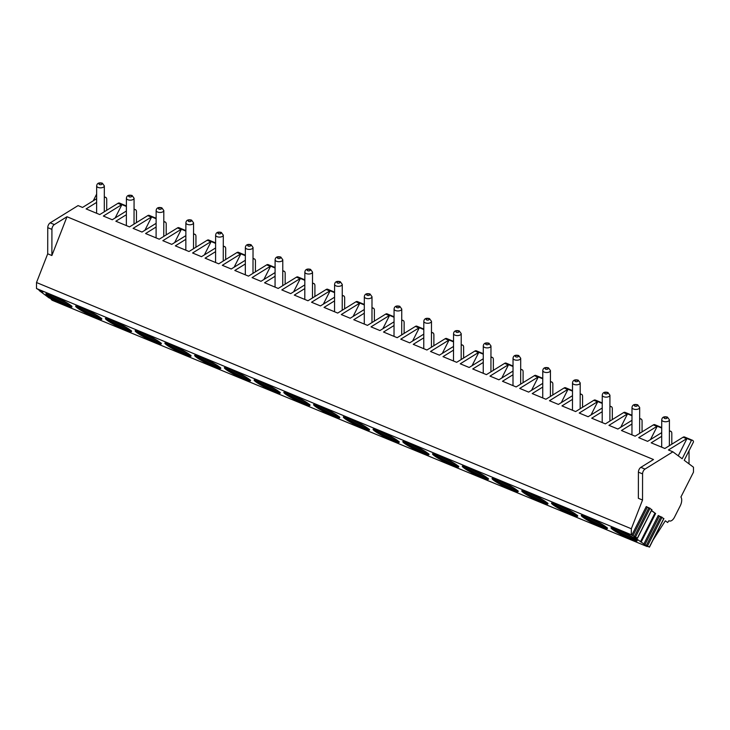 <?xml version="1.0" encoding="UTF-8"?>
<svg xmlns="http://www.w3.org/2000/svg" width="730" height="730" viewBox="0 0 730 730"><rect width="100%" height="100%" fill="white"/><g stroke="black" fill="none" stroke-linecap="round" stroke-linejoin="round"><path stroke-width="1.09" d="M651.415 510.635L655.604 513.528L651.498 510.462M637.062 538.083L636.706 538.786L635.994 538.485L644.928 544.662L659.373 516.083L658.25 515.508L643.814 544.087M634.096 536.714L636.706 538.786M653.04 540.072L665.322 520.8L667.631 522.507L668.954 520.691A6.141 3.349 112.5 0 0 669.355 520.928A6.141 3.349 112.5 0 0 674.438 517.296L680.287 505.726A7.674 4.179 112.5 0 0 680.917 497.011L693.473 472.182L693.482 467.209L684.22 460.283L693.5 441.924A3.842 2.09 112.5 0 0 692.56 440.318A3.842 2.09 112.5 0 0 691.456 440.363L682.167 458.75L672.896 451.815L645.01 469.08A3.842 2.09 112.5 0 0 642.573 473.889L642.528 500.032L631.331 528.757L631.322 534.752L632.947 535.711L647.391 507.122L646.278 506.556L631.833 535.136M646.077 545.666L647.437 546.277M655.604 513.528L641.159 542.107M640.438 541.815L654.883 513.226M646.032 545.748L649.371 547.053L644.928 544.662M647.054 546.514L52.232 300.295L51.127 299.428L55.005 301.107L53.016 299.583L48.983 297.858L39.237 290.577L42.933 292.046L36.5 288.532L631.322 534.752M634.051 536.796L637.39 538.101L632.947 535.711M46.994 293.715A13.815 1.597 -153.2 0 0 65.463 304.282A13.815 1.597 26.8 0 0 71.412 306.052M70.472 305.222A13.049 1.506 26.8 0 1 65.362 303.552A13.049 1.506 -153.2 0 1 48.217 293.98M51.693 295.194A13.049 1.506 -153.2 0 0 65.883 302.53A13.049 1.506 26.8 0 0 67.434 303.151M76.741 306.025A13.815 1.597 -153.2 0 0 95.21 316.601A13.815 1.597 26.8 0 0 101.151 318.362M100.22 317.532A13.049 1.506 26.8 0 1 95.11 315.862A13.049 1.506 -153.2 0 1 77.955 306.29M81.431 307.503A13.049 1.506 -153.2 0 0 95.621 314.84A13.049 1.506 26.8 0 0 97.172 315.46M106.48 318.335A13.815 1.597 -153.2 0 0 124.949 328.911A13.815 1.597 26.8 0 0 130.889 330.672M129.958 329.841A13.049 1.506 26.8 0 1 124.848 328.171A13.049 1.506 -153.2 0 1 107.702 318.599M111.179 319.822A13.049 1.506 -153.2 0 0 125.359 327.159A13.049 1.506 26.8 0 0 126.911 327.77M136.218 330.644A13.815 1.597 -153.2 0 0 154.687 341.22A13.815 1.597 26.8 0 0 160.636 342.981M159.697 342.16A13.049 1.506 26.8 0 1 154.587 340.49A13.049 1.506 -153.2 0 1 137.441 330.909M140.917 332.132A13.049 1.506 -153.2 0 0 155.107 339.468A13.049 1.506 26.8 0 0 156.658 340.08M165.965 342.963A13.815 1.597 -153.2 0 0 184.434 353.53A13.815 1.597 26.8 0 0 190.375 355.3M189.435 354.47A13.049 1.506 26.8 0 1 184.325 352.8A13.049 1.506 -153.2 0 1 167.179 343.219M170.656 344.441A13.049 1.506 -153.2 0 0 184.845 351.778A13.049 1.506 26.8 0 0 186.396 352.398M195.704 355.273A13.815 1.597 -153.2 0 0 214.173 365.839A13.815 1.597 26.8 0 0 220.113 367.61M219.182 366.779A13.049 1.506 26.8 0 1 214.072 365.109A13.049 1.506 -153.2 0 1 196.927 355.528M200.394 356.751A13.049 1.506 -153.2 0 0 214.583 364.087A13.049 1.506 26.8 0 0 216.135 364.708M225.442 367.582A13.815 1.597 -153.2 0 0 243.911 378.149A13.815 1.597 26.8 0 0 249.861 379.919M248.921 379.089A13.049 1.506 26.8 0 1 243.811 377.419A13.049 1.506 -153.2 0 1 226.665 367.847M230.142 369.061A13.049 1.506 -153.2 0 0 244.331 376.397A13.049 1.506 26.8 0 0 245.882 377.018M255.181 379.892A13.815 1.597 -153.2 0 0 273.659 390.468A13.815 1.597 26.8 0 0 279.599 392.229M278.659 391.399A13.049 1.506 26.8 0 1 273.549 389.729A13.049 1.506 -153.2 0 1 256.403 380.157M259.88 381.379A13.049 1.506 -153.2 0 0 274.069 388.716A13.049 1.506 26.8 0 0 275.621 389.327M284.928 392.202A13.815 1.597 -153.2 0 0 303.397 402.777A13.815 1.597 26.8 0 0 309.337 404.539M308.407 403.717A13.049 1.506 26.8 0 1 303.297 402.048A13.049 1.506 -153.2 0 1 286.151 392.466M289.618 393.689A13.049 1.506 -153.2 0 0 303.808 401.026A13.049 1.506 26.8 0 0 305.359 401.637M314.666 404.52A13.815 1.597 -153.2 0 0 333.135 415.087A13.815 1.597 26.8 0 0 339.076 416.848M338.145 416.027A13.049 1.506 26.8 0 1 333.035 414.357A13.049 1.506 -153.2 0 1 315.889 404.776M319.366 405.999A13.049 1.506 -153.2 0 0 333.555 413.335A13.049 1.506 26.8 0 0 335.097 413.956M344.405 416.83A13.815 1.597 -153.2 0 0 362.874 427.397A13.815 1.597 26.8 0 0 368.823 429.167M367.884 428.337A13.049 1.506 26.8 0 1 362.774 426.667A13.049 1.506 -153.2 0 1 345.628 417.085M349.104 418.308A13.049 1.506 -153.2 0 0 363.294 425.645A13.049 1.506 26.8 0 0 364.845 426.265M374.152 429.14A13.815 1.597 -153.2 0 0 392.621 439.706A13.815 1.597 26.8 0 0 398.562 441.477M397.631 440.646A13.049 1.506 26.8 0 1 392.521 438.976A13.049 1.506 -153.2 0 1 375.366 429.404M378.843 430.618A13.049 1.506 -153.2 0 0 393.032 437.954A13.049 1.506 26.8 0 0 394.583 438.575M403.891 441.449A13.815 1.597 -153.2 0 0 422.36 452.025A13.815 1.597 26.8 0 0 428.3 453.786M427.369 452.956A13.049 1.506 26.8 0 1 422.259 451.286A13.049 1.506 -153.2 0 1 405.113 441.714M408.59 442.927A13.049 1.506 -153.2 0 0 422.77 450.273A13.049 1.506 26.8 0 0 424.322 450.885M433.629 453.759A13.815 1.597 -153.2 0 0 452.098 464.335A13.815 1.597 26.8 0 0 458.048 466.096M457.108 465.275A13.049 1.506 26.8 0 1 451.998 463.605A13.049 1.506 -153.2 0 1 434.852 454.024M438.329 455.246A13.049 1.506 -153.2 0 0 452.518 462.583A13.049 1.506 26.8 0 0 454.069 463.194M463.377 466.068A13.815 1.597 -153.2 0 0 481.846 476.644A13.815 1.597 26.8 0 0 487.786 478.405M486.855 477.584A13.049 1.506 26.8 0 1 481.745 475.914A13.049 1.506 -153.2 0 1 464.59 466.333M468.067 467.556A13.049 1.506 -153.2 0 0 482.256 474.892A13.049 1.506 26.8 0 0 483.808 475.504M493.115 478.387A13.815 1.597 -153.2 0 0 511.584 488.954A13.815 1.597 26.8 0 0 517.524 490.724M516.594 489.894A13.049 1.506 26.8 0 1 511.484 488.224A13.049 1.506 -153.2 0 1 494.338 478.643M497.814 479.865A13.049 1.506 -153.2 0 0 511.995 487.202A13.049 1.506 26.8 0 0 513.546 487.822M522.853 490.697A13.815 1.597 -153.2 0 0 541.322 501.264A13.815 1.597 26.8 0 0 547.272 503.034M546.332 502.204A13.049 1.506 26.8 0 1 541.222 500.534A13.049 1.506 -153.2 0 1 524.076 490.961M527.553 492.175A13.049 1.506 -153.2 0 0 541.742 499.512A13.049 1.506 26.8 0 0 543.293 500.132M552.601 503.007A13.815 1.597 -153.2 0 0 571.07 513.582A13.815 1.597 26.8 0 0 577.01 515.343M576.07 514.513A13.049 1.506 26.8 0 1 570.96 512.843A13.049 1.506 -153.2 0 1 553.814 503.271M557.291 504.485A13.049 1.506 -153.2 0 0 571.481 511.821A13.049 1.506 26.8 0 0 573.032 512.442M582.339 515.316A13.815 1.597 -153.2 0 0 600.808 525.892A13.815 1.597 26.8 0 0 606.749 527.653M605.818 526.832A13.049 1.506 26.8 0 1 600.708 525.162A13.049 1.506 -153.2 0 1 583.562 515.581M587.029 516.803A13.049 1.506 -153.2 0 0 601.219 524.14A13.049 1.506 26.8 0 0 602.77 524.751M612.078 527.626A13.815 1.597 -153.2 0 0 630.547 538.202A13.815 1.597 26.8 0 0 636.496 539.963M635.556 539.142A13.049 1.506 26.8 0 1 630.446 537.472A13.049 1.506 -153.2 0 1 613.3 527.89M616.777 529.113A13.049 1.506 -153.2 0 0 630.966 536.45A13.049 1.506 26.8 0 0 632.518 537.061M663.771 518.565L659.373 516.083M651.79 509.604L647.391 507.122M689.047 450.748L689.02 463.869M669.392 430.727L670.852 431.33A3.842 2.09 112.5 0 1 671.81 433.374L671.792 444.205M639.653 418.409L641.113 419.02A3.842 2.09 112.5 0 1 642.072 421.064L642.053 431.895M609.915 406.099L611.366 406.701A3.842 2.09 112.5 0 1 612.324 408.745L612.306 419.586M580.177 393.789L581.627 394.392A3.842 2.09 112.5 0 1 582.586 396.436L582.567 407.276M550.429 381.48L551.889 382.082A3.842 2.09 112.5 0 1 552.847 384.126L552.829 394.957M520.691 369.17L522.151 369.772A3.842 2.09 112.5 0 1 523.109 371.816L523.082 382.648M490.952 356.851L492.403 357.463A3.842 2.09 112.5 0 1 493.361 359.507L493.343 370.338M461.205 344.542L462.665 345.144A3.842 2.09 112.5 0 1 463.623 347.188L463.605 358.029M431.466 332.232L432.926 332.834A3.842 2.09 112.5 0 1 433.885 334.878L433.866 345.719M401.728 319.923L403.179 320.525A3.842 2.09 112.5 0 1 404.137 322.569L404.119 333.4M371.981 307.613L373.441 308.215A3.842 2.09 112.5 0 1 374.399 310.259L374.38 321.09M342.242 295.303L343.702 295.905A3.842 2.09 112.5 0 1 344.66 297.95L344.642 308.781M312.504 282.985L313.955 283.587A3.842 2.09 112.5 0 1 314.913 285.64L314.895 296.471M282.756 270.675L284.216 271.277A3.842 2.09 112.5 0 1 285.174 273.321L285.156 284.162M253.018 258.365L254.478 258.968A3.842 2.09 112.5 0 1 255.436 261.012L255.418 271.852M223.28 246.056L224.74 246.658A3.842 2.09 112.5 0 1 225.698 248.702L225.67 259.533M193.541 233.746L194.992 234.348A3.842 2.09 112.5 0 1 195.95 236.392L195.932 247.224M163.794 221.427L165.254 222.029A3.842 2.09 112.5 0 1 166.212 224.083L166.194 234.914M134.055 209.118L135.515 209.72A3.842 2.09 112.5 0 1 136.474 211.764L136.455 222.604M104.317 196.808L105.768 197.41A3.842 2.09 112.5 0 1 106.726 199.454L106.708 210.295M672.896 451.815L668.434 449.972L686.638 438.703L683.07 437.224L664.866 448.494L651.178 442.827L661.708 436.312M96.634 198.706L82.536 207.439L78.073 205.595L50.188 222.851L54.349 224.575L66.987 216.746L653.487 459.526L640.849 467.355A3.842 2.09 112.5 0 0 638.412 472.164L638.367 498.307L642.528 500.032M96.625 202.402L86.103 208.917L99.782 214.574L117.986 203.314A3.842 2.09 112.5 0 1 119.455 203.077L126.381 205.942M115.167 217.96L121.919 204.601A3.842 2.09 112.5 0 0 121.554 204.783L103.35 216.053L112.274 219.748L126.372 211.025M126.372 214.711L115.842 221.226L129.52 226.893L147.734 215.624A3.842 2.09 112.5 0 1 149.194 215.386L156.129 218.252M144.905 230.269L151.657 216.91A3.842 2.09 112.5 0 0 151.302 217.102L133.088 228.371L142.012 232.058L156.12 223.334M156.111 227.021L145.58 233.536L159.268 239.203L177.472 227.933A3.842 2.09 112.5 0 1 178.932 227.696L185.867 230.571M174.653 242.579L181.396 229.229A3.842 2.09 112.5 0 0 181.04 229.412L162.836 240.681L171.751 244.377L185.858 235.644M185.849 239.33L175.328 245.846L189.006 251.512L207.21 240.243A3.842 2.09 112.5 0 1 208.671 240.006L215.606 242.88M204.391 254.889L211.143 241.539A3.842 2.09 112.5 0 0 210.778 241.721L192.574 252.991L201.498 256.686L215.596 247.954M215.596 251.649L205.066 258.165L218.744 263.822L236.958 252.553A3.842 2.09 112.5 0 1 238.418 252.315L245.353 255.19M234.129 267.207L240.882 253.848A3.842 2.09 112.5 0 0 240.526 254.031L222.312 265.3L231.237 268.996L245.344 260.263M245.335 263.959L234.804 270.474L248.492 276.132L266.696 264.862A3.842 2.09 112.5 0 1 268.156 264.634L275.091 267.499M263.868 279.517L270.62 266.158A3.842 2.09 112.5 0 0 270.264 266.34L252.06 277.61L260.975 281.305L275.082 272.582M275.073 276.268L264.552 282.784L278.23 288.45L296.435 277.181A3.842 2.09 112.5 0 1 297.895 276.944L304.83 279.809M293.615 291.827L300.358 278.468A3.842 2.09 112.5 0 0 300.003 278.659L281.798 289.929L290.723 293.615L304.821 284.892M304.821 288.578L294.29 295.093L307.969 300.76L326.173 289.491A3.842 2.09 112.5 0 1 327.642 289.253L334.568 292.128M323.353 304.136L330.106 290.777A3.842 2.09 112.5 0 0 329.75 290.969L311.537 302.238L320.461 305.925L334.568 297.201M334.559 300.888L324.029 307.403L337.707 313.07L355.921 301.8A3.842 2.09 112.5 0 1 357.381 301.563L364.316 304.437M353.092 316.446L359.844 303.096A3.842 2.09 112.5 0 0 359.488 303.279L341.284 314.548L350.199 318.243L364.306 309.511M364.297 313.207L353.767 319.722L367.455 325.379L385.659 314.11A3.842 2.09 112.5 0 1 387.119 313.873L394.054 316.747M382.839 328.765L389.583 315.406A3.842 2.09 112.5 0 0 389.227 315.588L371.023 326.857L379.947 330.553L394.045 321.82M394.036 325.516L383.515 332.031L397.193 337.689L415.397 326.42A3.842 2.09 112.5 0 1 416.866 326.191L423.792 329.057M412.578 341.074L419.33 327.715A3.842 2.09 112.5 0 0 418.974 327.898L400.761 339.167L409.685 342.863L423.783 334.139M423.783 337.826L413.253 344.341L426.931 350.008L445.145 338.738A3.842 2.09 112.5 0 1 446.605 338.501L453.54 341.366M442.316 353.384L449.069 340.025A3.842 2.09 112.5 0 0 448.713 340.216L430.499 351.477L439.423 355.172L453.531 346.449M453.522 350.135L442.991 356.651L456.679 362.317L474.883 351.048A3.842 2.09 112.5 0 1 476.343 350.811L483.278 353.685M472.064 365.693L478.807 352.334A3.842 2.09 112.5 0 0 478.451 352.526L460.247 363.796L469.171 367.482L483.269 358.759M483.26 362.445L472.739 368.96L486.417 374.627L504.622 363.357A3.842 2.09 112.5 0 1 506.091 363.12L513.017 365.995M501.802 378.003L508.555 364.653A3.842 2.09 112.5 0 0 508.189 364.836L489.985 376.105L498.909 379.801L513.008 371.068M513.008 374.755L502.477 381.279L516.156 386.937L534.369 375.667A3.842 2.09 112.5 0 1 535.829 375.43L542.764 378.304M531.54 390.322L538.293 376.963A3.842 2.09 112.5 0 0 537.937 377.145L519.723 388.415L528.648 392.11L542.755 383.378M542.746 387.073L532.216 393.589L545.903 399.246L564.108 387.977A3.842 2.09 112.5 0 1 565.567 387.749L572.502 390.614M561.288 402.632L568.031 389.273A3.842 2.09 112.5 0 0 567.675 389.455L549.471 400.724L558.386 404.42L572.493 395.687M572.484 399.383L561.963 405.898L575.642 411.565L593.846 400.296A3.842 2.09 112.5 0 1 595.306 400.058L602.241 402.923M591.026 414.941L597.779 401.582A3.842 2.09 112.5 0 0 597.414 401.765L579.209 413.034L588.134 416.73L602.232 408.006M602.232 411.693L591.702 418.208L605.38 423.874L623.593 412.605A3.842 2.09 112.5 0 1 625.053 412.368L631.988 415.233M620.765 427.251L627.517 413.892A3.842 2.09 112.5 0 0 627.161 414.083L608.948 425.353L617.872 429.039L631.979 420.316M631.97 424.002L621.44 430.517L635.118 436.184L653.332 424.915A3.842 2.09 112.5 0 1 654.792 424.677L661.727 427.552M650.503 439.56L657.255 426.21A3.842 2.09 112.5 0 0 656.9 426.393L638.695 437.662L647.61 441.358L661.718 432.625M631.331 528.757L36.509 282.528L36.5 288.532M50.188 222.851A3.842 2.09 112.5 0 0 47.751 227.66L47.706 253.803L36.509 282.528M47.706 253.803L51.876 255.527L66.987 216.746M96.634 194.134L96.643 194.143A3.842 2.09 112.5 0 0 96.634 194.134L93.276 200.786M121.919 204.601L126.381 206.453M135.515 209.72A3.842 2.09 112.5 0 0 134.055 209.957M151.657 216.91L156.129 218.763M165.254 222.029A3.842 2.09 112.5 0 0 163.794 222.267M181.396 229.229L185.867 231.072M194.992 234.348A3.842 2.09 112.5 0 0 193.532 234.576M211.143 241.539L215.606 243.382M224.74 246.658A3.842 2.09 112.5 0 0 223.28 246.886M240.882 253.848L245.344 255.701M254.478 258.968A3.842 2.09 112.5 0 0 253.018 259.205M270.62 266.158L275.091 268.01M284.216 271.277A3.842 2.09 112.5 0 0 282.756 271.514M300.358 278.468L304.83 280.32M313.955 283.587A3.842 2.09 112.5 0 0 312.504 283.824M330.106 290.777L334.568 292.63M343.702 295.905A3.842 2.09 112.5 0 0 342.242 296.134M359.844 303.096L364.316 304.939M373.441 308.215A3.842 2.09 112.5 0 0 371.981 308.443M389.583 315.406L394.054 317.258M403.179 320.525A3.842 2.09 112.5 0 0 401.728 320.762M419.33 327.715L423.792 329.568M432.926 332.834A3.842 2.09 112.5 0 0 431.466 333.072M449.069 340.025L453.54 341.877M462.665 345.144A3.842 2.09 112.5 0 0 461.205 345.381M478.807 352.334L483.278 354.187M492.403 357.463A3.842 2.09 112.5 0 0 490.943 357.691M508.555 364.653L513.017 366.496M522.151 369.772A3.842 2.09 112.5 0 0 520.691 370M538.293 376.963L542.764 378.806M551.889 382.082A3.842 2.09 112.5 0 0 550.429 382.31M568.031 389.273L572.502 391.125M581.627 394.392A3.842 2.09 112.5 0 0 580.167 394.629M597.779 401.582L602.241 403.435M611.366 406.701A3.842 2.09 112.5 0 0 609.915 406.938M627.517 413.892L631.979 415.744M641.113 419.02A3.842 2.09 112.5 0 0 639.653 419.248M657.255 426.21L661.727 428.054M670.852 431.33A3.842 2.09 112.5 0 0 669.392 431.558M105.768 197.41A3.842 2.09 112.5 0 0 104.317 197.647M692.56 440.318L684.53 436.987A3.842 2.09 112.5 0 0 683.07 437.224M678.252 455.821L686.994 438.52A3.842 2.09 112.5 0 0 686.638 438.703M686.994 438.52L691.456 440.363M54.349 224.575A3.842 2.09 112.5 0 0 51.921 229.384L51.876 255.527M82.198 307.814A14.582 1.679 -153.2 0 0 77.398 307.996A14.582 1.679 -153.2 0 0 95.21 317.532A14.582 1.679 -153.2 0 0 100.001 317.349A14.582 1.679 -153.2 0 0 82.198 307.814M111.946 320.123A14.582 1.679 -153.2 0 0 107.146 320.306A14.582 1.679 -153.2 0 0 124.949 329.841A14.582 1.679 -153.2 0 0 129.748 329.659A14.582 1.679 -153.2 0 0 111.946 320.123M141.684 332.433A14.582 1.679 -153.2 0 0 136.884 332.615A14.582 1.679 -153.2 0 0 154.687 342.16A14.582 1.679 -153.2 0 0 159.487 341.969A14.582 1.679 -153.2 0 0 141.684 332.433M171.422 344.743A14.582 1.679 -153.2 0 0 166.623 344.925A14.582 1.679 -153.2 0 0 184.425 354.47A14.582 1.679 -153.2 0 0 189.225 354.287A14.582 1.679 -153.2 0 0 171.422 344.743M201.161 357.052A14.582 1.679 -153.2 0 0 196.37 357.235A14.582 1.679 -153.2 0 0 214.173 366.779A14.582 1.679 -153.2 0 0 218.973 366.597A14.582 1.679 -153.2 0 0 201.161 357.052M230.908 369.371A14.582 1.679 -153.2 0 0 226.108 369.553A14.582 1.679 -153.2 0 0 243.911 379.089A14.582 1.679 -153.2 0 0 248.711 378.906A14.582 1.679 -153.2 0 0 230.908 369.371M260.647 381.68A14.582 1.679 -153.2 0 0 255.847 381.863A14.582 1.679 -153.2 0 0 273.65 391.399A14.582 1.679 -153.2 0 0 278.449 391.216A14.582 1.679 -153.2 0 0 260.647 381.68M290.385 393.99A14.582 1.679 -153.2 0 0 285.585 394.173A14.582 1.679 -153.2 0 0 303.397 403.708A14.582 1.679 -153.2 0 0 308.197 403.526A14.582 1.679 -153.2 0 0 290.385 393.99M320.132 406.3A14.582 1.679 -153.2 0 0 315.333 406.482A14.582 1.679 -153.2 0 0 333.135 416.027A14.582 1.679 -153.2 0 0 337.935 415.845A14.582 1.679 -153.2 0 0 320.132 406.3M349.871 418.609A14.582 1.679 -153.2 0 0 345.071 418.792A14.582 1.679 -153.2 0 0 362.874 428.337A14.582 1.679 -153.2 0 0 367.674 428.154A14.582 1.679 -153.2 0 0 349.871 418.609M379.609 430.928A14.582 1.679 -153.2 0 0 374.809 431.111A14.582 1.679 -153.2 0 0 392.621 440.646A14.582 1.679 -153.2 0 0 397.412 440.464A14.582 1.679 -153.2 0 0 379.609 430.928M409.357 443.238A14.582 1.679 -153.2 0 0 404.557 443.42A14.582 1.679 -153.2 0 0 422.36 452.956A14.582 1.679 -153.2 0 0 427.159 452.773A14.582 1.679 -153.2 0 0 409.357 443.238M439.095 455.547A14.582 1.679 -153.2 0 0 434.295 455.73A14.582 1.679 -153.2 0 0 452.098 465.265A14.582 1.679 -153.2 0 0 456.898 465.083A14.582 1.679 -153.2 0 0 439.095 455.547M468.833 467.857A14.582 1.679 -153.2 0 0 464.034 468.039A14.582 1.679 -153.2 0 0 481.836 477.584A14.582 1.679 -153.2 0 0 486.636 477.402A14.582 1.679 -153.2 0 0 468.833 467.857M498.572 480.167A14.582 1.679 -153.2 0 0 493.781 480.349A14.582 1.679 -153.2 0 0 511.584 489.894A14.582 1.679 -153.2 0 0 516.384 489.711A14.582 1.679 -153.2 0 0 498.572 480.167M528.319 492.476A14.582 1.679 -153.2 0 0 523.519 492.668A14.582 1.679 -153.2 0 0 541.322 502.204A14.582 1.679 -153.2 0 0 546.122 502.021A14.582 1.679 -153.2 0 0 528.319 492.476M558.058 504.795A14.582 1.679 -153.2 0 0 553.258 504.977A14.582 1.679 -153.2 0 0 571.061 514.513A14.582 1.679 -153.2 0 0 575.861 514.331A14.582 1.679 -153.2 0 0 558.058 504.795M587.796 517.105A14.582 1.679 -153.2 0 0 583.005 517.287A14.582 1.679 -153.2 0 0 600.808 526.823A14.582 1.679 -153.2 0 0 605.608 526.64A14.582 1.679 -153.2 0 0 587.796 517.105M617.543 529.414A14.582 1.679 -153.2 0 0 612.744 529.597A14.582 1.679 -153.2 0 0 630.547 539.142A14.582 1.679 -153.2 0 0 635.346 538.95A14.582 1.679 -153.2 0 0 617.543 529.414M52.46 295.495A14.582 1.679 -153.2 0 0 47.66 295.687A14.582 1.679 -153.2 0 0 65.463 305.222A14.582 1.679 -153.2 0 0 70.263 305.04A14.582 1.679 -153.2 0 0 52.46 295.495M649.371 547.053L663.816 518.473M647.61 545.739L662.055 517.159M646.488 545.173L660.933 516.585M637.39 538.101L651.835 509.522M635.629 536.787L650.074 508.208M634.507 536.212L648.952 507.633M645.01 469.08L640.849 467.355M121.554 204.783L117.986 203.314M151.302 217.102L147.734 215.624M181.04 229.412L177.472 227.933M210.778 241.721L207.21 240.243M240.526 254.031L236.958 252.553M270.264 266.34L266.696 264.862M300.003 278.659L296.435 277.181M329.75 290.969L326.173 289.491M359.488 303.279L355.921 301.8M389.227 315.588L385.659 314.11M418.974 327.898L415.397 326.42M448.713 340.216L445.145 338.738M478.451 352.526L474.883 351.048M508.189 364.836L504.622 363.357M537.937 377.145L534.369 375.667M567.675 389.455L564.108 387.977M597.414 401.765L593.846 400.296M627.161 414.083L623.593 412.605M656.9 426.393L653.332 424.915M642.573 473.889L638.412 472.164M51.693 299.619L51.985 299.045M39.712 290.668L40.004 290.093M134.028 224.101L134.074 198.222A3.842 1.944 -179.9 0 1 131.884 199.974A3.842 1.944 -179.9 0 1 127.814 199.719A3.842 1.944 0.1 0 1 126.4 198.213L126.354 225.579M131.208 195.631A1.533 0.776 0.1 0 0 129.046 195.74A1.533 0.776 0.1 0 0 129.265 196.835A1.533 0.776 -179.9 0 0 131.427 196.726A1.533 0.776 -179.9 0 0 131.208 195.631M104.29 211.791L104.335 185.913A3.842 1.944 -179.9 0 1 102.136 187.665A3.842 1.944 -179.9 0 1 98.066 187.409A3.842 1.944 0.1 0 1 96.661 185.904L96.606 213.269M101.47 183.321A1.533 0.776 0.1 0 0 99.307 183.431A1.533 0.776 0.1 0 0 99.526 184.517A1.533 0.776 -179.9 0 0 101.689 184.416A1.533 0.776 -179.9 0 0 101.47 183.321M163.766 236.41L163.812 210.532A3.842 1.944 -179.9 0 1 161.622 212.284A3.842 1.944 -179.9 0 1 157.552 212.029A3.842 1.944 0.1 0 1 156.138 210.523L156.092 237.889M160.947 207.94A1.533 0.776 0.1 0 0 158.793 208.05A1.533 0.776 0.1 0 0 159.012 209.145A1.533 0.776 -179.9 0 0 161.175 209.036A1.533 0.776 -179.9 0 0 160.947 207.94M193.514 248.72L193.559 222.851A3.842 1.944 -179.9 0 1 191.36 224.594A3.842 1.944 -179.9 0 1 187.291 224.338A3.842 1.944 0.1 0 1 185.876 222.832L185.831 250.198M190.694 220.25A1.533 0.776 0.1 0 0 188.532 220.36A1.533 0.776 0.1 0 0 188.751 221.455A1.533 0.776 -179.9 0 0 190.913 221.345A1.533 0.776 -179.9 0 0 190.694 220.25M223.252 261.039L223.298 235.16A3.842 1.944 -179.9 0 1 221.108 236.912A3.842 1.944 -179.9 0 1 217.038 236.657A3.842 1.944 0.1 0 1 215.624 235.142L215.578 262.508M220.433 232.569A1.533 0.776 0.1 0 0 218.27 232.669A1.533 0.776 0.1 0 0 218.489 233.764A1.533 0.776 -179.9 0 0 220.652 233.655A1.533 0.776 -179.9 0 0 220.433 232.569M252.991 273.349L253.036 247.47A3.842 1.944 -179.9 0 1 250.846 249.222A3.842 1.944 -179.9 0 1 246.776 248.966A3.842 1.944 0.1 0 1 245.362 247.461L245.316 274.827M250.171 244.879A1.533 0.776 0.1 0 0 248.018 244.988A1.533 0.776 0.1 0 0 248.237 246.074A1.533 0.776 -179.9 0 0 250.39 245.974A1.533 0.776 -179.9 0 0 250.171 244.879M282.738 285.658L282.784 259.78A3.842 1.944 -179.9 0 1 280.585 261.532A3.842 1.944 -179.9 0 1 276.515 261.276A3.842 1.944 0.1 0 1 275.101 259.771L275.055 287.136M279.918 257.188A1.533 0.776 0.1 0 0 277.756 257.298A1.533 0.776 0.1 0 0 277.975 258.393A1.533 0.776 -179.9 0 0 280.137 258.283A1.533 0.776 -179.9 0 0 279.918 257.188M312.476 297.968L312.522 272.089A3.842 1.944 -179.9 0 1 310.332 273.841A3.842 1.944 -179.9 0 1 306.253 273.586A3.842 1.944 0.1 0 1 304.848 272.08L304.793 299.446M309.657 269.498A1.533 0.776 0.1 0 0 307.494 269.607A1.533 0.776 0.1 0 0 307.713 270.702A1.533 0.776 -179.9 0 0 309.876 270.593A1.533 0.776 -179.9 0 0 309.657 269.498M342.215 310.277L342.26 284.408A3.842 1.944 -179.9 0 1 340.07 286.151A3.842 1.944 -179.9 0 1 336.001 285.895A3.842 1.944 0.1 0 1 334.586 284.39L334.541 311.756M339.395 281.807A1.533 0.776 0.1 0 0 337.242 281.917A1.533 0.776 0.1 0 0 337.461 283.012A1.533 0.776 -179.9 0 0 339.614 282.902A1.533 0.776 -179.9 0 0 339.395 281.807M371.962 322.596L371.999 296.718A3.842 1.944 -179.9 0 1 369.809 298.47A3.842 1.944 -179.9 0 1 365.739 298.214A3.842 1.944 0.1 0 1 364.325 296.699L364.279 324.065M369.143 294.126A1.533 0.776 0.1 0 0 366.98 294.226A1.533 0.776 0.1 0 0 367.199 295.321A1.533 0.776 -179.9 0 0 369.362 295.212A1.533 0.776 -179.9 0 0 369.143 294.126M401.701 334.906L401.746 309.027A3.842 1.944 -179.9 0 1 399.547 310.779A3.842 1.944 -179.9 0 1 395.477 310.524A3.842 1.944 0.1 0 1 394.072 309.009L394.017 336.375M398.881 306.436A1.533 0.776 0.1 0 0 396.719 306.545A1.533 0.776 0.1 0 0 396.938 307.631A1.533 0.776 -179.9 0 0 399.1 307.531A1.533 0.776 -179.9 0 0 398.881 306.436M431.439 347.215L431.485 321.337A3.842 1.944 -179.9 0 1 429.295 323.089A3.842 1.944 -179.9 0 1 425.225 322.833A3.842 1.944 0.1 0 1 423.811 321.328L423.765 348.694M428.62 318.745A1.533 0.776 0.1 0 0 426.466 318.855A1.533 0.776 0.1 0 0 426.685 319.95A1.533 0.776 -179.9 0 0 428.838 319.84A1.533 0.776 -179.9 0 0 428.62 318.745M461.177 359.525L461.223 333.647A3.842 1.944 -179.9 0 1 459.033 335.399A3.842 1.944 -179.9 0 1 454.963 335.143A3.842 1.944 0.1 0 1 453.549 333.637L453.503 361.003M458.367 331.055A1.533 0.776 0.1 0 0 456.204 331.165A1.533 0.776 0.1 0 0 456.423 332.26A1.533 0.776 -179.9 0 0 458.586 332.15A1.533 0.776 -179.9 0 0 458.367 331.055M490.925 371.835L490.971 345.965A3.842 1.944 -179.9 0 1 488.772 347.708A3.842 1.944 -179.9 0 1 484.702 347.453A3.842 1.944 0.1 0 1 483.287 345.947L483.242 373.313M488.105 343.365A1.533 0.776 0.1 0 0 485.943 343.474A1.533 0.776 0.1 0 0 486.162 344.569A1.533 0.776 -179.9 0 0 488.324 344.46A1.533 0.776 -179.9 0 0 488.105 343.365M520.663 384.153L520.709 358.275A3.842 1.944 -179.9 0 1 518.519 360.018A3.842 1.944 -179.9 0 1 514.449 359.771A3.842 1.944 0.1 0 1 513.035 358.257L512.989 385.623M517.844 355.674A1.533 0.776 0.1 0 0 515.681 355.784A1.533 0.776 0.1 0 0 515.9 356.879A1.533 0.776 -179.9 0 0 518.063 356.769A1.533 0.776 -179.9 0 0 517.844 355.674M550.402 396.463L550.447 370.584A3.842 1.944 -179.9 0 1 548.257 372.337A3.842 1.944 -179.9 0 1 544.188 372.081A3.842 1.944 0.1 0 1 542.773 370.566L542.728 397.932M547.582 367.993A1.533 0.776 0.1 0 0 545.429 368.102A1.533 0.776 0.1 0 0 545.648 369.188A1.533 0.776 -179.9 0 0 547.801 369.079A1.533 0.776 -179.9 0 0 547.582 367.993M580.149 408.773L580.195 382.894A3.842 1.944 -179.9 0 1 577.996 384.646A3.842 1.944 -179.9 0 1 573.926 384.391A3.842 1.944 0.1 0 1 572.512 382.885L572.466 410.251M577.33 380.303A1.533 0.776 0.1 0 0 575.167 380.412A1.533 0.776 0.1 0 0 575.386 381.498A1.533 0.776 -179.9 0 0 577.549 381.398A1.533 0.776 -179.9 0 0 577.33 380.303M609.888 421.082L609.933 395.204A3.842 1.944 -179.9 0 1 607.743 396.956A3.842 1.944 -179.9 0 1 603.664 396.7A3.842 1.944 0.1 0 1 602.259 395.195L602.204 422.56M607.068 392.612A1.533 0.776 0.1 0 0 604.905 392.722A1.533 0.776 0.1 0 0 605.124 393.817A1.533 0.776 -179.9 0 0 607.287 393.707A1.533 0.776 -179.9 0 0 607.068 392.612M639.626 433.392L639.672 407.513A3.842 1.944 -179.9 0 1 637.482 409.265A3.842 1.944 -179.9 0 1 633.412 409.01A3.842 1.944 0.1 0 1 631.998 407.504L631.952 434.87M636.806 404.922A1.533 0.776 0.1 0 0 634.653 405.031A1.533 0.776 0.1 0 0 634.872 406.126A1.533 0.776 -179.9 0 0 637.025 406.017A1.533 0.776 -179.9 0 0 636.806 404.922M669.373 445.702L669.419 419.832A3.842 1.944 -179.9 0 1 667.22 421.575A3.842 1.944 -179.9 0 1 663.15 421.32A3.842 1.944 0.1 0 1 661.736 419.814L661.69 447.18M666.554 417.231A1.533 0.776 0.1 0 0 664.391 417.341A1.533 0.776 0.1 0 0 664.61 418.436A1.533 0.776 -179.9 0 0 666.773 418.327A1.533 0.776 -179.9 0 0 666.554 417.231M47.751 227.66L51.921 229.384M46.975 293.451L52.505 295.531C59.066 298.096 70.235 304.364 71.604 306.299L71.64 305.916M76.714 305.76L82.253 307.841C94.845 312.969 104.317 320.452 101.342 318.608L101.379 318.225M106.452 318.07L111.991 320.151C124.584 325.279 134.055 332.761 131.081 330.918L131.117 330.535M136.2 330.38L141.73 332.46C154.322 337.588 163.803 345.071 160.819 343.228L160.865 342.845M165.938 342.689L171.477 344.77C184.06 349.898 193.541 357.381 190.566 355.537L190.603 355.154M195.677 355.008L201.215 357.089C213.808 362.208 223.28 369.69 220.305 367.856L220.341 367.464M225.424 367.318L230.954 369.398C243.546 374.517 253.027 382.009 250.043 380.166L250.089 379.782M255.162 379.627L260.701 381.708C273.285 386.836 282.765 394.319 279.791 392.475L279.827 392.092M284.901 391.937L290.44 394.017C303.032 399.146 312.504 406.628 309.529 404.785L309.566 404.402M314.648 404.247L320.178 406.327C332.77 411.455 342.242 418.938 339.267 417.095L339.304 416.711M344.387 416.565L349.916 418.637C362.509 423.765 371.99 431.248 369.015 429.404L369.051 429.021M374.125 428.875L379.664 430.955C392.256 436.075 401.728 443.557 398.753 441.723L398.79 441.34M403.863 441.185L409.402 443.265C421.995 448.393 431.466 455.876 428.492 454.033L428.528 453.649M433.611 453.494L439.141 455.575C451.733 460.703 461.214 468.186 458.23 466.342L458.276 465.959M463.349 465.804L468.888 467.884C481.481 473.013 490.952 480.495 487.978 478.652L488.014 478.269M493.088 478.123L498.627 480.194C511.219 485.322 520.691 492.805 517.716 490.961L517.752 490.578M522.835 490.432L528.365 492.513C540.957 497.632 550.438 505.114 547.454 503.28L547.5 502.897M552.573 502.742L558.112 504.822C570.696 509.951 580.177 517.433 577.202 515.59L577.238 515.207M582.312 515.052L587.851 517.132C600.443 522.26 609.915 529.743 606.94 527.899L606.977 527.516M612.059 527.361L617.589 529.442C630.182 534.57 639.663 542.052 636.679 540.209L636.715 539.826M663.908 518.574L649.463 547.153M651.927 509.622L637.482 538.202M51.41 298.862L51.127 299.428M39.429 289.901L39.146 290.476M126.4 198.213C126.746 195.558 128.644 194.654 132.084 195.494L134.074 198.222M96.661 185.904C97.008 183.248 98.906 182.336 102.346 183.175L104.335 185.913M156.138 210.523C156.494 207.868 158.392 206.964 161.832 207.804L163.812 210.532M185.876 222.832C186.232 220.177 188.13 219.274 191.57 220.113L193.559 222.851M215.624 235.142C215.97 232.487 217.868 231.583 221.309 232.423L223.298 235.16M245.362 247.461C245.718 244.805 247.616 243.893 251.056 244.732L253.036 247.47M275.101 259.771C275.456 257.115 277.354 256.203 280.795 257.042L282.784 259.78M304.848 272.08C305.195 269.425 307.093 268.521 310.533 269.361L312.522 272.089M334.586 284.39C334.942 281.734 336.831 280.831 340.271 281.671L342.26 284.408M364.325 296.699C364.681 294.044 366.579 293.141 370.019 293.98L371.999 296.718M394.072 309.009C394.419 306.363 396.317 305.45 399.757 306.29L401.746 309.027M423.811 321.328C424.166 318.672 426.055 317.76 429.495 318.599L431.485 321.337M453.549 333.637C453.905 330.982 455.803 330.079 459.243 330.918L461.223 333.647M483.287 345.947C483.643 343.292 485.541 342.388 488.981 343.228L490.971 345.965M513.035 358.257C513.382 355.601 515.28 354.698 518.72 355.537L520.709 358.275M542.773 370.566C543.129 367.92 545.027 367.007 548.467 367.847L550.447 370.584M572.512 382.885C572.867 380.23 574.765 379.317 578.206 380.157L580.195 382.894M602.259 395.195C602.606 392.539 604.504 391.636 607.944 392.475L609.933 395.204M631.998 407.504C632.353 404.849 634.242 403.945 637.682 404.785L639.672 407.513M661.736 419.814C662.092 417.159 663.99 416.255 667.43 417.095L669.419 419.832"/></g></svg>
